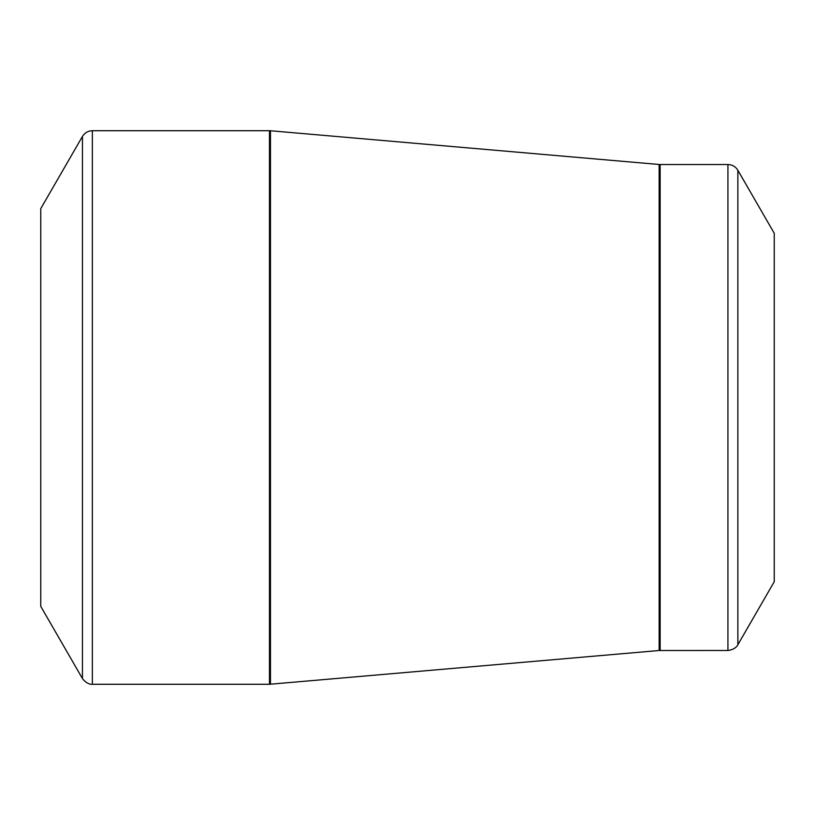 <?xml version="1.0" encoding="UTF-8"?>
<svg xmlns="http://www.w3.org/2000/svg" width="815" height="815" viewBox="0 0 815 815"><rect width="100%" height="100%" fill="white"/><g stroke="black" fill="none" stroke-linecap="round" stroke-linejoin="round"><path stroke-width="1.22" d="M82.437 678.549L40.75 606.35L40.75 208.65L82.437 136.451C84.729 132.774 88.03 130.858 92.36 130.716L92.36 684.284C93.236 684.213 87.674 685.476 82.437 678.549L82.437 136.451M727.927 650.472L727.927 164.528C732.257 164.671 735.568 166.586 737.86 170.264L774.25 233.294L774.25 581.706L737.86 644.736C738.237 643.952 736.546 649.402 727.927 650.472L659.141 650.513L269.47 684.284L269.47 130.716L92.36 130.716M269.47 130.716L270.468 130.757L270.468 684.243M659.141 650.513L659.141 164.487L270.468 130.757M727.927 164.528L660.14 164.528L660.14 650.472M737.86 170.264L737.86 644.736M269.47 684.284L92.36 684.284M660.14 164.528L659.141 164.487"/></g></svg>
